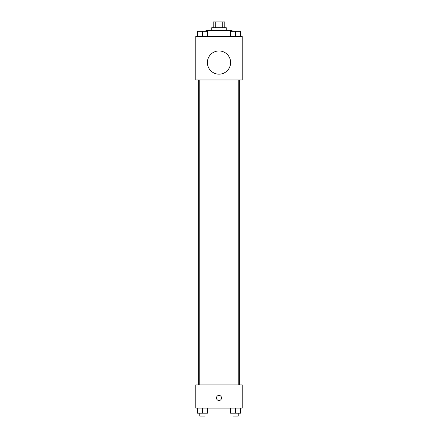 <?xml version="1.0" encoding="UTF-8"?>
<svg xmlns="http://www.w3.org/2000/svg" width="438" height="438" viewBox="0 0 438 438"><rect width="100%" height="100%" fill="white"/><g stroke="black" fill="none" stroke-linecap="round" stroke-linejoin="round"><path stroke-width="0.66" d="M215.277 27.709L215.277 21.9L213.191 21.9L213.191 27.709M215.277 21.9L224.809 21.9L224.809 27.709M222.723 27.709L222.723 21.9M211.74 30.611L211.74 27.709L226.26 27.709L226.26 30.611M232.069 31.339L232.069 30.611L205.931 30.611L205.931 31.339M195.77 36.42L242.23 36.42L242.23 79.979L195.77 79.979L195.77 36.42M219 74.17A11.618 11.618 0 0 1 208.942 56.748A11.618 11.618 0 0 1 229.058 56.748A11.618 11.618 0 0 1 219 74.17M195.77 384.882L242.23 384.882L242.23 408.112L195.77 408.112L195.77 384.882M219 400.491A2.54 2.54 0 0 1 216.799 396.68A2.54 2.54 0 0 1 221.201 396.68A2.54 2.54 0 0 1 219 400.491M230.53 408.112L230.53 413.198L240.692 413.198L240.692 408.112L240.692 413.198M235.611 413.198L235.611 408.112M238.223 413.198L238.223 416.1L232.994 416.1L232.994 413.198M197.308 408.112L197.308 413.198L207.47 413.198L207.47 408.112L207.47 413.198M202.389 413.198L202.389 408.112M205.006 413.198L205.006 416.1L199.777 416.1L199.777 413.198M230.53 36.42L230.53 31.339L240.692 31.339L240.692 36.42L240.692 31.339M235.611 36.42L235.611 31.339M238.223 31.339L232.994 31.339M197.308 36.42L197.308 31.339L207.47 31.339L207.47 36.42L207.47 31.339M202.389 36.42L202.389 31.339M205.006 31.339L199.777 31.339M239.329 384.882L239.329 79.979M198.671 384.882L198.671 79.979M232.994 79.979L232.994 384.882M238.223 79.979L238.223 384.882M205.006 384.882L205.006 79.979M199.777 384.882L199.777 79.979"/></g></svg>
